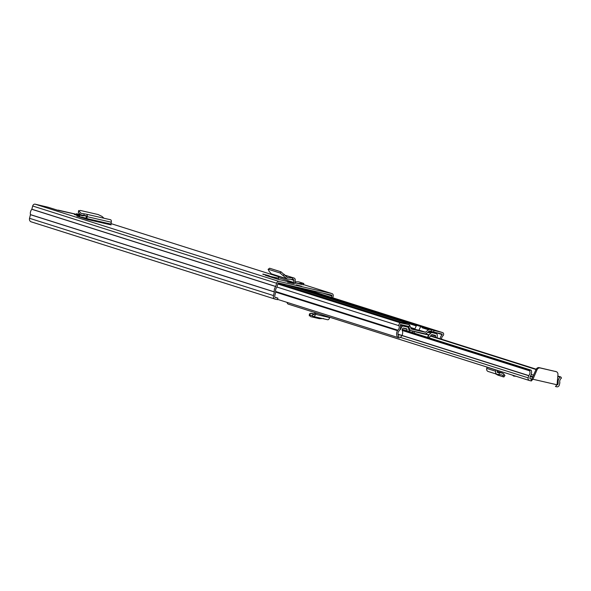 <?xml version="1.0" encoding="UTF-8"?>
<svg xmlns="http://www.w3.org/2000/svg" width="591" height="591" viewBox="0 0 591 591"><rect width="100%" height="100%" fill="white"/><g stroke="black" fill="none" stroke-linecap="round" stroke-linejoin="round"><path stroke-width="0.89" d="M79.645 215.981L74.392 214.526L79.645 215.981M301.609 286.288L296.357 284.84L301.609 286.288M297.413 283.458L303.456 284.847L303.804 283.481L297.413 283.458L294.857 282.653M86.072 218.116L76.874 216.07L87.076 219.379A0.783 0.428 -77.1 0 1 86.847 218.559L87.224 216.698A2.357 1.278 102.9 0 0 86.485 214.223A2.357 1.278 102.9 0 0 86.441 214.208L84.225 213.846L83.833 215.375L80.775 214.888L78.322 212.487L78.647 210.522L80.982 213.285L84.225 213.846M80.28 214.548L76.534 213.72L83.22 215.885L57.778 210.256L47.96 207.197L35.165 204.19L279.078 281.449L331.861 293.572A2.327 1.95 -72.4 0 1 331.994 293.609A2.327 1.95 -72.4 0 1 333.191 296.261L332.799 297.805M287.625 281.9L293.89 283.591L287.566 282.114M262.906 274.069L269.178 275.761L262.847 274.283M278.812 279.543A2.357 1.98 -72.4 0 1 278.309 278.184L265.403 275.31L277.179 279.078L295.33 283.414A0.783 0.657 107.6 0 1 294.872 282.572L295.241 280.533A2.357 1.98 -72.4 0 0 293.986 278.029A2.357 1.98 -72.4 0 0 293.572 277.955L292.855 277.918L292.464 279.454L287.292 279.115L272 274.327M274.904 299.039L31.323 221.876A3.095 2.6 -72.4 0 1 31.153 221.832L275.066 299.098A3.095 2.6 -72.4 0 0 275.236 299.142L277.526 299.667L277.918 298.145L275.628 297.62A1.522 1.278 -72.4 0 1 274.756 295.862L275.672 292.264A1.729 1.448 107.6 0 0 275.687 291.356A3.782 3.177 -72.4 0 1 276.647 287.588A1.729 1.448 107.6 0 0 277.068 286.775L277.888 283.562A0.754 0.635 -72.4 0 1 278.693 282.971L331.477 295.094A0.754 0.635 -72.4 0 1 331.906 295.965L331.536 297.406M275.007 297.229L277.918 298.145M31.153 221.832A3.095 2.6 -72.4 0 1 29.55 218.301L30.466 214.622A5.356 4.499 -72.4 0 1 31.825 209.288L32.682 206A2.327 1.95 -72.4 0 1 35.165 204.19M275.066 299.098A3.095 2.6 -72.4 0 1 273.47 295.566L274.387 291.888A5.356 4.499 -72.4 0 1 275.746 286.554L276.603 283.266A2.327 1.95 -72.4 0 1 279.078 281.449M78.884 215.109L79.682 215.058L78.884 215.109M278.309 278.184A2.357 1.98 -72.4 0 1 278.354 277.585L278.568 276.411M293.513 283A2.357 1.98 -72.4 0 1 293.557 282.395L293.934 280.363A0.783 0.657 107.6 0 0 293.372 279.506L292.464 279.454M269.607 268.218L268.063 269.4L269.607 268.218L280.998 271.83L287.492 277.571L292.855 277.918M272.399 274.401L271.254 273.818L268.735 270.841L268.632 269.378L279.986 272.976L280.998 271.83M276.462 277.755L276.204 278.767M287.292 279.115L279.986 272.976M86.53 214.23L110.495 219.734A2.357 1.278 102.9 0 1 110.539 219.741A2.357 1.278 102.9 0 1 111.278 222.223L110.901 224.085A0.783 0.428 -77.1 0 0 111.123 224.905L87.076 219.379M85.924 219.017A2.357 1.278 102.9 0 1 86.005 218.441L86.382 216.572A0.783 0.428 -77.1 0 0 86.138 215.752L83.833 215.375M81.669 213.447L81.107 213.358M103.994 218.242L101.97 216.387L98.113 214.54L80.184 210.426L78.898 211.09L78.322 212.487M80.738 214.88L86.404 216.188L80.406 214.681M303.804 283.481L298.603 281.833L295.005 281.818M512.486 375.152L513.653 376.061L515.071 375.972M513.653 376.061L515.936 376.245M529.24 380.449L288.504 304.195A2.327 1.95 -72.4 0 1 288.378 304.166L529.366 380.501A2.327 1.95 -72.4 0 0 529.492 380.53L531.361 380.981M555.658 386.544L556.84 386.81A2.327 1.95 -72.4 0 0 559.315 385L559.854 382.724A3.782 3.177 -72.4 0 1 561.45 378.114L561.044 377.265A0.783 0.657 107.6 0 0 560.046 377.117L557.801 376.408M529.913 378.691L531.723 379.134L531.257 380.951L532.934 379.245L531.723 379.134L536.03 369.545A3.14 2.637 -72.4 0 1 539.184 367.654L540.159 367.964A3.14 2.637 107.6 0 0 537.005 369.855L532.934 379.245L557.054 384.785L555.466 386.514M557.025 384.926L557.771 384.645L558.2 382.961A5.666 4.758 -72.4 0 1 560.046 377.117M288.378 304.166A2.327 1.95 -72.4 0 1 287.1 302.393M531.531 379.067L531.065 380.892M529.957 378.705L530.134 376.519A5.666 4.758 -72.4 0 0 531.309 370.52A0.783 0.657 107.6 0 0 530.356 370.217L529.58 370.801A3.782 3.177 -72.4 0 1 528.775 375.588L528.162 377.848A2.327 1.95 -72.4 0 0 529.366 380.501M402.308 330.487L529.58 370.801M531.265 374.428L533.592 375.167M557.247 382.658L558.2 382.961M557.054 384.785L557.956 374.664A3.14 2.637 107.6 0 0 556.234 371.665A3.14 2.637 107.6 0 0 556.065 371.621L540.159 367.964M556.065 371.621L539.184 367.654M488.447 371.54A2.667 2.238 -72.4 0 1 488.107 371.466A2.667 2.238 -72.4 0 1 486.733 368.415L487.043 367.174A0.783 0.657 107.6 0 0 487.065 367.1M495.376 373.763L497.954 375.167L503.429 376.903L503.067 375.75L501.951 374.916L497.393 374.369A2.667 2.238 -72.4 0 1 497.053 374.295A2.667 2.238 -72.4 0 1 495.672 371.251L495.989 370.01A0.783 0.657 107.6 0 0 496.004 369.929M498.981 374.568L499.447 372.736L502.284 373.069L504.079 374.206L504.448 375.359M497.519 370.409L497.216 371.606A0.783 0.657 107.6 0 0 497.725 372.522L499.447 372.736M503.429 376.903L503.975 376.918L504.987 375.374M497.253 371.473L503.251 373.497M314.892 312.558A2.667 1.448 -77.1 0 0 314.826 312.779L314.515 314.02A0.783 0.428 102.9 0 1 313.88 314.641L312.861 314.131L312.395 315.963L313.326 316.429A2.667 1.448 -77.1 0 0 313.511 316.495A2.667 1.448 -77.1 0 0 315.491 314.331L315.801 313.09A0.783 0.428 102.9 0 1 315.882 312.875M327.473 319.679A2.667 1.448 -77.1 0 0 327.658 319.746A2.667 1.448 -77.1 0 0 329.638 317.581L329.719 317.256M312.395 315.963L310.711 315.084L309.307 315.867L309.381 314.072L311.258 313.296L312.861 314.131M309.883 313.599L309.81 315.387L310.652 316.665L319.317 318.66L323.617 318.564M310.585 313.289L314.508 314.043M414.86 328.98L412.57 328.271L412.444 328.759M410.701 327.769L412.57 328.271M425.003 333.804A1.884 1.581 107.6 0 0 426.318 333.45L429.465 330.96L442.12 334.078L442.194 334.624A5.275 4.433 107.6 0 0 440.243 338.791M441.58 339.212A3.709 3.11 107.6 0 1 442.955 335.806A1.884 1.581 107.6 0 0 442.504 332.563L429.856 329.446L294.887 286.687M410.974 328.426L418.93 330.251M398.681 321.401A1.884 1.581 107.6 0 0 398.578 321.371L408.743 324.592A1.884 1.581 -72.4 0 1 409.378 324.939M409.519 324.984L409.135 326.505L400.58 324.54L400.255 324.991A5.275 4.433 -72.4 0 1 398.63 331.388L398.563 331.47A3.768 3.169 -72.4 0 0 398.955 336.301L398.038 337.535A5.341 4.484 -72.4 0 1 397.477 330.687A1.884 1.581 -72.4 0 1 397.869 330.206A3.709 3.11 -72.4 0 0 399.014 325.715A1.884 1.581 -72.4 0 1 400.971 323.018L408.743 324.592M410.856 330.546A1.884 1.581 -72.4 0 1 409.955 329.689L408.573 326.38M429.856 329.446A1.884 1.581 107.6 0 0 428.541 329.793L425.394 332.282L411.343 329.054L409.74 325.478A1.884 1.581 -72.4 0 0 409.497 325.072M277.6 299.386L398.038 337.535M431.519 329.822L431.127 331.344M433.957 330.598L433.572 332.12M386.484 333.871A1.869 1.574 107.6 0 0 386.544 333.893L398.785 337.771A1.869 1.574 -72.4 0 1 398.164 337.365M427.714 337.417L428.386 334.794A12.618 0.465 -165.7 0 1 414.439 331.588L414.062 333.088M412.511 332.6L412.873 331.174A12.618 0.465 -165.7 0 1 409.622 330.288L409.29 331.581M423.06 333.597L419.041 332.711A11.362 0.421 -165.7 0 1 410.752 330.546L427.529 334.395A11.362 0.421 -165.7 0 1 427.603 334.469A11.362 0.421 -165.7 0 1 425.232 334.129L424.914 334.055M423.104 333.435L424.929 333.989M399.878 329.756A4.698 3.945 -72.4 0 1 400.521 329.497L401.717 326.978A1.574 1.315 -72.4 0 1 403.269 326.092L407.605 327.089A1.574 1.315 -72.4 0 1 408.529 328.123L408.92 330.125L409.622 330.288M401.88 335.54A5.363 4.499 -72.4 0 1 400.026 337.572A1.869 1.574 -72.4 0 1 398.785 337.771M406.711 330.761L407.073 329.313A0.783 0.657 -72.4 0 0 406.608 328.788L403.505 328.079A0.783 0.657 -72.4 0 0 402.73 328.515L402.05 329.926A5.363 4.499 -72.4 0 1 401.954 335.415M429.014 337.823L431.393 334.898A0.783 0.657 -72.4 0 1 432.058 334.632L435.161 335.348A0.783 0.657 107.6 0 1 435.641 336.072L431.526 334.772M437.141 337.808L437.281 335.149A1.574 1.315 -72.4 0 0 436.328 333.686L428.549 331.595M400.255 324.769L407.605 327.089M400.521 329.497L400.07 329.357M407.073 329.327L403.18 328.094M412.873 331.174L414.439 331.588M425.483 333.826L428.66 334.661A12.618 0.465 -165.7 0 1 428.815 334.779A12.618 0.465 -165.7 0 1 428.704 334.816L428.386 334.794M408.898 330.014L410.516 330.384M428.704 334.816L428.017 337.513M435.582 337.313L435.641 336.072M429.362 334.816L430.669 333.213A1.574 1.315 -72.4 0 1 431.991 332.689M418.709 330.746L420.533 326.771L427.995 328.485L420.533 326.771M405.869 323.403L394.345 320.403L405.854 323.676M414.719 329.283L416.47 325.486M110.997 223.612L278.516 276.677L110.997 223.605M331.994 293.609L303.523 284.589L331.861 293.572M323.041 293.158L331.906 295.965M29.55 218.301L273.47 295.566M30.466 214.703L274.387 291.969M30.466 214.622L274.387 291.888M31.825 209.288L275.746 286.554M31.862 209.214L275.783 286.48M32.682 206L276.603 283.266M76.771 213.816L76.631 214.356M285.239 275.317L293.572 277.955M278.354 277.585L293.557 282.395M271.254 273.818L286.059 278.509M290.691 279.336L293.934 280.363M284.352 274.327L283.34 275.472M110.901 224.085L86.847 218.559M111.278 222.223L87.224 216.698M530.223 376.408L532.713 377.198M530.356 370.217L402.198 329.623M397.965 334.151L528.775 375.588M397.979 334.307L528.709 375.713M400.336 337.358L528.162 377.848M536.044 369.515L430.447 336.065M530.511 376.009L532.897 376.762M557.091 384.431L557.771 384.645M537.005 369.855L536.03 369.545M487.043 367.174L495.989 370.01M486.733 368.415L495.672 371.251M503.067 375.75L504.079 374.206M315.801 313.09L318.571 313.725M315.491 314.331L329.638 317.581M410.634 327.606L414.875 328.951M408.758 329.313L409.955 329.689M305.096 289.036L442.504 332.563M422.277 327.813L428.541 329.793M286.051 284.663L416.271 325.907M419.351 330.236L425.609 332.223M419.13 330.295L425.394 332.282M410.575 327.458L414.926 328.84M398.63 321.386L278.073 283.2L398.578 321.371M277.777 283.998L400.971 323.018M276.972 287.056L399.014 325.715M275.702 292.109L397.477 330.687M275.716 291.518L397.869 330.206M436.18 332.718L442.194 334.624M436.417 333.708L428.881 331.322L436.328 333.686M403.269 326.092L400.314 325.153M400.58 326.616L401.717 326.978M427.729 332.282L430.669 333.213M407.073 329.313L403.21 328.086M76.534 213.72L76.387 214.297M58.213 210.123L79.615 215.043M285.172 275.243L293.986 278.029M110.539 219.741L86.485 214.223M513.875 376.105L516.039 376.275M556.234 371.665L555.259 371.355M430.691 335.762L536.207 369.183M557.838 376.039L560.682 376.94M402.316 329.372L530.917 370.106M488.107 371.466L497.053 374.295M497.26 371.444L502.616 373.143M313.511 316.495L327.658 319.746M311.088 313.23L314.515 314.02M305.155 289.051L442.607 332.585M402.7 322.671L408.846 324.622M400.454 324.821L407.687 327.111M428.815 334.779L428.113 337.542"/></g></svg>
